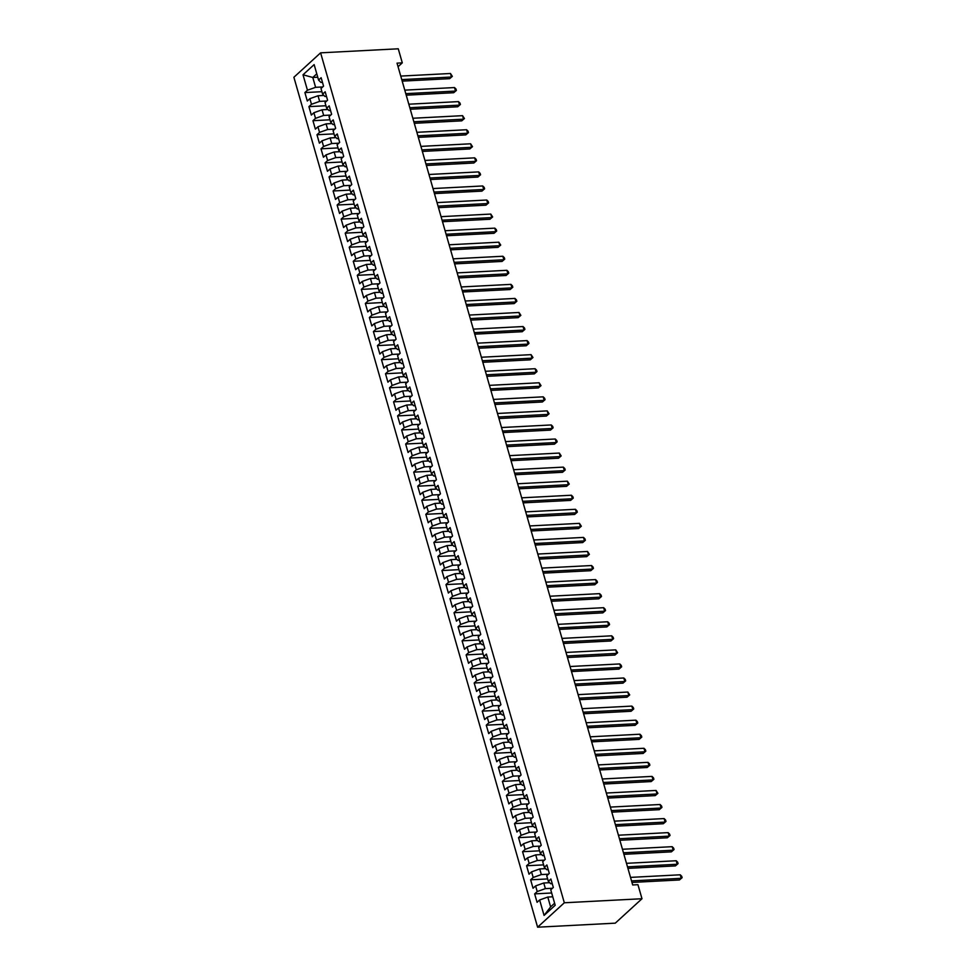 <?xml version="1.0" encoding="UTF-8"?>
<svg xmlns="http://www.w3.org/2000/svg" width="976" height="976" viewBox="0 0 976 976"><rect width="100%" height="100%" fill="white"/><g stroke="black" fill="none" stroke-linecap="round" stroke-linejoin="round"><path stroke-width="1.46" d="M398.062 66.722L402.295 62.854L397.037 63.135L632.692 884.964L637.95 884.683L641.988 898.737L615.27 923.162L537.605 927.2L293.886 77.263L320.604 52.838L564.323 902.776L537.605 927.2M317.749 77.226L312.784 77.482L303.011 74.774L307.452 90.231L304.89 92.574L307.306 101.016L309.868 98.674L311.478 104.286L308.916 106.628L311.332 115.07L313.906 112.728L315.516 118.352L312.954 120.695L315.37 129.125L317.932 126.782L319.542 132.407L316.98 134.749L319.396 143.179L321.958 140.837L323.581 146.461L321.006 148.803L323.434 157.246L325.996 154.903L327.607 160.528L325.045 162.87L327.46 171.3L330.022 168.958L331.633 174.582L329.071 176.924L331.486 185.355L334.06 183.012L335.671 188.636L333.109 190.979L335.524 199.421L338.086 197.079L339.697 202.691L337.135 205.033L339.55 213.476L342.112 211.133L343.735 216.757L341.161 219.1L343.589 227.53L346.151 225.188L347.761 230.812L345.199 233.154L347.615 241.584L350.177 239.242L351.787 244.866L349.225 247.209L351.653 255.651L354.215 253.309L355.825 258.933L353.263 261.275L355.679 269.705L358.241 267.363L359.851 272.987L357.289 275.33L359.705 283.76L362.267 281.417L363.889 287.042L361.327 289.384L363.743 297.826L366.305 295.484L367.915 301.096L365.353 303.451L367.769 311.881L370.331 309.538L371.941 315.163L369.379 317.505L371.807 325.935L374.369 323.593L375.98 329.217L373.418 331.559L375.833 339.99L378.395 337.647L380.006 343.271L377.444 345.614L379.859 354.056L382.433 351.714L384.044 357.338L381.482 359.68L383.897 368.111L386.459 365.768L388.07 371.392L385.508 373.735L387.923 382.165L390.485 379.823L392.108 385.447L389.534 387.789L391.962 396.232L394.524 393.889L396.134 399.501L393.572 401.856L395.988 410.286L398.55 407.944L400.16 413.568L397.598 415.91L400.026 424.34L402.588 421.998L404.198 427.622L401.636 429.965L404.052 438.395L406.614 436.052L408.224 441.677L405.662 444.019L408.078 452.461L410.64 450.119L412.262 455.743L409.7 458.086L412.116 466.516L414.678 464.173L416.288 469.798L413.726 472.14L416.142 480.57L418.704 478.228L420.314 483.852L417.752 486.194L420.18 494.637L422.742 492.294L424.353 497.906L421.791 500.261L424.206 508.691L426.768 506.349L428.379 511.973L425.817 514.315L428.232 522.746L430.806 520.403L432.417 526.027L429.855 528.37L432.27 536.812L434.832 534.458L436.443 540.082L433.881 542.424L436.296 550.867L438.858 548.524L440.481 554.148L437.907 556.491L440.335 564.921L442.897 562.579L444.507 568.203L441.945 570.545L444.361 578.975L446.923 576.633L448.533 582.257L445.971 584.6L448.387 593.042L450.961 590.7L452.571 596.324L450.009 598.666L452.425 607.096L454.987 604.754L456.597 610.378L454.035 612.721L456.451 621.151L459.013 618.808L460.635 624.433L458.061 626.775L460.489 635.217L463.051 632.863L464.661 638.487L462.099 640.829L464.515 649.272L467.077 646.929L468.687 652.554L466.125 654.896L468.553 663.326L471.115 660.984L472.726 666.608L470.164 668.95L472.579 677.381L475.141 675.038L476.752 680.662L474.19 683.005L476.605 691.447L479.167 689.105L480.79 694.729L478.228 697.071L480.643 705.502L483.205 703.159L484.816 708.783L482.254 711.126L484.669 719.556L487.231 717.214L488.842 722.838L486.28 725.18L488.708 733.623L491.27 731.268L492.88 736.892L490.318 739.235L492.734 747.677L495.296 745.335L496.906 750.959L494.344 753.301L496.76 761.731L499.334 759.389L500.944 765.013L498.382 767.356L500.798 775.786L503.36 773.443L504.97 779.068L502.408 781.41L504.824 789.852L507.386 787.51L509.008 793.134L506.434 795.477L508.862 803.907L511.424 801.564L513.034 807.189L510.472 809.531L512.888 817.961L515.45 815.619L517.06 821.243L514.498 823.585L516.926 832.028L519.488 829.685L521.099 835.297L518.537 837.64L520.952 846.082L523.514 843.74L525.125 849.364L522.563 851.706L524.978 860.137L527.54 857.794L529.163 863.418L526.589 865.761L529.016 874.191L531.578 871.849L533.189 877.473L530.627 879.815L533.042 888.258L535.604 885.915L537.215 891.539L534.653 893.882L537.081 902.312L539.643 899.97L547.792 897.054L550.61 906.899L554.612 903.239M303.011 74.774L314.138 64.599L318.566 80.069L320.945 82.435L322.458 82.362M550.61 906.899L544.071 915.427L555.198 905.264L550.757 889.807L553.319 887.465L550.903 879.022L548.341 881.365L546.731 875.753L549.293 873.398L546.877 864.968L544.315 867.31L542.693 861.686L545.255 859.344L542.839 850.913L540.277 853.256L538.667 847.632L541.229 845.289L538.813 836.859L536.251 839.201L534.641 833.577L537.203 831.235L534.775 822.792L532.213 825.135L530.602 819.511L533.164 817.168L530.749 808.738L528.187 811.08L526.576 805.456L529.138 803.114L526.723 794.684L524.149 797.026L522.538 791.402L525.1 789.059L522.685 780.617L520.123 782.959L518.512 777.347L521.074 774.993L518.659 766.563L516.097 768.905L514.474 763.281L517.048 760.938L514.62 752.508L512.058 754.851L510.448 749.226L513.01 746.884L510.594 738.454L508.032 740.796L506.422 735.172L508.984 732.83L506.568 724.387L503.994 726.73L502.384 721.105L504.946 718.763L502.53 710.333L499.968 712.675L498.358 707.051L500.92 704.709L498.504 696.278L495.942 698.621L494.32 692.997L496.894 690.654L494.466 682.212L491.904 684.554L490.294 678.93L492.856 676.588L490.44 668.157L487.878 670.5L486.268 664.876L488.83 662.533L486.402 654.103L483.84 656.445L482.229 650.821L484.791 648.479L482.376 640.036L479.814 642.391L478.203 636.767L480.765 634.424L478.35 625.982L475.788 628.324L474.165 622.7L476.727 620.358L474.312 611.928L471.75 614.27L470.139 608.646L472.701 606.303L470.286 597.873L467.724 600.216L466.113 594.591L468.675 592.249L466.247 583.807L463.685 586.149L462.075 580.525L464.637 578.182L462.221 569.752L459.659 572.095L458.049 566.47L460.611 564.128L458.195 555.698L455.621 558.04L454.011 552.416L456.573 550.074L454.157 541.631L451.595 543.986L449.985 538.362L452.547 536.019L450.131 527.577L447.569 529.919L445.947 524.295L448.521 521.953L446.093 513.522L443.531 515.865L441.921 510.241L444.483 507.898L442.067 499.468L439.505 501.81L437.895 496.186L440.457 493.844L438.041 485.401L435.467 487.744L433.856 482.12L436.418 479.777L434.003 471.347L431.441 473.689L429.83 468.065L432.392 465.723L429.977 457.293L427.415 459.635L425.792 454.011L428.366 451.668L425.939 443.226L423.377 445.568L421.766 439.956L424.328 437.614L421.913 429.172L419.351 431.514L417.74 425.89L420.302 423.547L417.874 415.117L415.312 417.46L413.702 411.835L416.264 409.493L413.848 401.063L411.286 403.405L409.676 397.781L412.238 395.439L409.822 386.996L407.248 389.339L405.638 383.714L408.2 381.372L405.784 372.942L403.222 375.284L401.612 369.66L404.174 367.318L401.758 358.887L399.196 361.23L397.574 355.606L400.148 353.263L397.72 344.821L395.158 347.163L393.548 341.551L396.11 339.209L393.694 330.766L391.132 333.109L389.522 327.485L392.084 325.142L389.668 316.712L387.094 319.054L385.483 313.43L388.045 311.088L385.63 302.658L383.068 305L381.457 299.376L384.019 297.033L381.604 288.591L379.042 290.933L377.419 285.309L379.993 282.967L377.566 274.537L375.004 276.879L373.393 271.255L375.955 268.912L373.54 260.482L370.978 262.825L369.367 257.2L371.929 254.858L369.501 246.416L366.939 248.758L365.329 243.146L367.891 240.791L365.475 232.361L362.913 234.704L361.303 229.079L363.865 226.737L361.449 218.307L358.887 220.649L357.265 215.025L359.827 212.683L357.411 204.252L354.849 206.595L353.239 200.971L355.801 198.628L353.385 190.186L350.823 192.528L349.213 186.904L351.775 184.562L349.347 176.131L346.785 178.474L345.175 172.85L347.737 170.507L345.321 162.077L342.759 164.419L341.149 158.795L343.711 156.453L341.295 148.01L338.721 150.353L337.11 144.741L339.672 142.386L337.257 133.956L334.695 136.298L333.084 130.674L335.646 128.332L333.231 119.902L330.669 122.244L329.046 116.62L331.62 114.277L329.193 105.847L326.631 108.19L325.02 102.565L327.582 100.223L325.167 91.781L322.605 94.123L320.994 88.499L323.556 86.156L321.141 77.726L318.566 80.069M544.071 915.427L539.643 899.97M552.453 888.258L545.377 888.624L543.766 882.999L549.671 882.694M537.215 891.539L545.377 888.624M535.604 885.915L543.766 882.999M548.427 874.191L541.338 874.557L539.728 868.945L545.633 868.628M533.189 877.473L541.338 874.557M531.578 871.849L539.728 868.945M548.341 881.365L550.72 883.731L552.233 883.658M544.401 860.137L537.312 860.503L535.702 854.878L541.607 854.573M529.163 863.418L537.312 860.503M527.54 857.794L535.702 854.878M544.315 867.31L546.682 869.677L548.207 869.604M540.362 846.082L533.286 846.448L531.664 840.824L537.569 840.519M525.125 849.364L533.286 846.448M523.514 843.74L531.664 840.824M540.277 853.256L542.656 855.623L544.169 855.537M536.336 832.016L529.248 832.394L527.638 826.77L533.543 826.465M521.099 835.297L529.248 832.394M519.488 829.685L527.638 826.77M536.251 839.201L538.63 841.568L540.143 841.483M532.298 817.961L525.222 818.327L523.612 812.703L529.517 812.398M517.06 821.243L525.222 818.327M515.45 815.619L523.612 812.703M532.213 825.135L534.592 827.502L536.105 827.428M528.272 803.907L521.184 804.273L519.574 798.649L525.478 798.344M513.034 807.189L521.184 804.273M511.424 801.564L519.574 798.649M528.187 811.08L530.566 813.447L532.079 813.374M524.246 789.852L517.158 790.218L515.548 784.594L521.452 784.289M509.008 793.134L517.158 790.218M507.386 787.51L515.548 784.594M524.149 797.026L526.528 799.393L528.04 799.307M520.208 775.786L513.12 776.152L511.509 770.54L517.414 770.223M504.97 779.068L513.12 776.152M503.36 773.443L511.509 770.54M520.123 782.959L522.502 785.326L524.014 785.253M516.182 761.731L509.094 762.097L507.483 756.473L513.388 756.168M500.944 765.013L509.094 762.097M499.334 759.389L507.483 756.473M516.097 768.905L518.463 771.272L519.988 771.199M512.144 747.677L505.068 748.043L503.445 742.419L509.362 742.114M496.906 750.959L505.068 748.043M495.296 745.335L503.445 742.419M512.058 754.851L514.437 757.217L515.95 757.132M508.118 733.61L501.03 733.989L499.419 728.364L505.324 728.047M492.88 736.892L501.03 733.989M491.27 731.268L499.419 728.364M508.032 740.796L510.411 743.163L511.924 743.078M504.08 719.556L497.004 719.922L495.393 714.298L501.298 713.993M488.842 722.838L497.004 719.922M487.231 717.214L495.393 714.298M503.994 726.73L506.373 729.096L507.886 729.023M500.054 705.502L492.965 705.868L491.355 700.243L497.26 699.938M484.816 708.783L492.965 705.868M483.205 703.159L491.355 700.243M499.968 712.675L502.347 715.042L503.86 714.957M496.028 691.447L488.939 691.813L487.329 686.189L493.234 685.884M480.79 694.729L488.939 691.813M479.167 689.105L487.329 686.189M495.942 698.621L498.309 700.988L499.834 700.902M491.989 677.381L484.913 677.747L483.291 672.122L489.196 671.817M476.752 680.662L484.913 677.747M475.141 675.038L483.291 672.122M491.904 684.554L494.283 686.921L495.796 686.848M487.963 663.326L480.875 663.692L479.265 658.068L485.17 657.763M472.726 666.608L480.875 663.692M471.115 660.984L479.265 658.068M487.878 670.5L490.257 672.867L491.77 672.793M483.925 649.272L476.849 649.638L475.239 644.014L481.144 643.709M468.687 652.554L476.849 649.638M467.077 646.929L475.239 644.014M483.84 656.445L486.219 658.812L487.732 658.727M479.899 635.205L472.811 635.583L471.201 629.959L477.105 629.642M464.661 638.487L472.811 635.583M463.051 632.863L471.201 629.959M479.814 642.391L482.193 644.746L483.706 644.672M475.873 621.151L468.785 621.517L467.175 615.893L473.079 615.588M460.635 624.433L468.785 621.517M459.013 618.808L467.175 615.893M475.788 628.324L478.155 630.691L479.667 630.618M471.835 607.096L464.759 607.462L463.136 601.838L469.041 601.533M456.597 610.378L464.759 607.462M454.987 604.754L463.136 601.838M471.75 614.27L474.129 616.637L475.641 616.551M467.809 593.03L460.721 593.408L459.11 587.784L465.015 587.479M452.571 596.324L460.721 593.408M450.961 590.7L459.11 587.784M467.724 600.216L470.103 602.582L471.615 602.497M463.771 578.975L456.695 579.341L455.084 573.717L460.989 573.412M448.533 582.257L456.695 579.341M446.923 576.633L455.084 573.717M463.685 586.149L466.064 588.516L467.577 588.443M459.745 564.921L452.657 565.287L451.046 559.663L456.951 559.358M444.507 568.203L452.657 565.287M442.897 562.579L451.046 559.663M459.659 572.095L462.038 574.461L463.551 574.388M455.719 550.867L448.631 551.233L447.02 545.608L452.925 545.303M440.481 554.148L448.631 551.233M438.858 548.524L447.02 545.608M455.621 558.04L458 560.407L459.513 560.322M451.681 536.8L444.592 537.178L442.982 531.554L448.887 531.237M436.443 540.082L444.592 537.178M434.832 534.458L442.982 531.554M451.595 543.986L453.974 546.34L455.487 546.267M447.655 522.746L440.566 523.112L438.956 517.487L444.861 517.182M432.417 526.027L440.566 523.112M430.806 520.403L438.956 517.487M447.569 529.919L449.936 532.286L451.461 532.213M443.616 508.691L436.54 509.057L434.918 503.433L440.823 503.128M428.379 511.973L436.54 509.057M426.768 506.349L434.918 503.433M443.531 515.865L445.91 518.232L447.423 518.146M439.59 494.625L432.502 495.003L430.892 489.379L436.797 489.074M424.353 497.906L432.502 495.003M422.742 492.294L430.892 489.379M439.505 501.81L441.884 504.177L443.397 504.092M435.552 480.57L428.476 480.936L426.866 475.312L432.771 475.007M420.314 483.852L428.476 480.936M418.704 478.228L426.866 475.312M435.467 487.744L437.846 490.111L439.359 490.037M431.526 466.516L424.438 466.882L422.828 461.258L428.732 460.953M416.288 469.798L424.438 466.882M414.678 464.173L422.828 461.258M431.441 473.689L433.82 476.056L435.333 475.983M427.5 452.461L420.412 452.827L418.802 447.203L424.706 446.898M412.262 455.743L420.412 452.827M410.64 450.119L418.802 447.203M427.415 459.635L429.782 462.002L431.307 461.916M423.462 438.395L416.386 438.773L414.763 433.149L420.668 432.832M408.224 441.677L416.386 438.773M406.614 436.052L414.763 433.149M423.377 445.568L425.756 447.935L427.268 447.862M419.436 424.34L412.348 424.706L410.737 419.082L416.642 418.777M404.198 427.622L412.348 424.706M402.588 421.998L410.737 419.082M419.351 431.514L421.73 433.881L423.242 433.808M415.398 410.286L408.322 410.652L406.711 405.028L412.616 404.723M400.16 413.568L408.322 410.652M398.55 407.944L406.711 405.028M415.312 417.46L417.691 419.826L419.204 419.741M411.372 396.219L404.284 396.598L402.673 390.973L408.578 390.668M396.134 399.501L404.284 396.598M394.524 393.889L402.673 390.973M411.286 403.405L413.665 405.772L415.178 405.687M407.346 382.165L400.258 382.531L398.647 376.907L404.552 376.602M392.108 385.447L400.258 382.531M390.485 379.823L398.647 376.907M407.248 389.339L409.627 391.705L411.14 391.632M403.308 368.111L396.219 368.477L394.609 362.852L400.514 362.547M388.07 371.392L396.219 368.477M386.459 365.768L394.609 362.852M403.222 375.284L405.601 377.651L407.114 377.578M399.282 354.056L392.193 354.422L390.583 348.798L396.488 348.493M384.044 357.338L392.193 354.422M382.433 351.714L390.583 348.798M399.196 361.23L401.563 363.597L403.088 363.511M395.243 339.99L388.167 340.356L386.545 334.744L392.462 334.426M380.006 343.271L388.167 340.356M378.395 337.647L386.545 334.744M395.158 347.163L397.537 349.53L399.05 349.457M391.217 325.935L384.129 326.301L382.519 320.677L388.424 320.372M375.98 329.217L384.129 326.301M374.369 323.593L382.519 320.677M391.132 333.109L393.511 335.476L395.024 335.402M387.179 311.881L380.103 312.247L378.493 306.623L384.398 306.318M371.941 315.163L380.103 312.247M370.331 309.538L378.493 306.623M387.094 319.054L389.473 321.421L390.986 321.336M383.153 297.814L376.065 298.192L374.455 292.568L380.359 292.263M367.915 301.096L376.065 298.192M366.305 295.484L374.455 292.568M383.068 305L385.447 307.367L386.96 307.281M379.127 283.76L372.039 284.126L370.429 278.502L376.333 278.197M363.889 287.042L372.039 284.126M362.267 281.417L370.429 278.502M379.042 290.933L381.409 293.3L382.934 293.227M375.089 269.705L368.013 270.071L366.39 264.447L372.295 264.142M359.851 272.987L368.013 270.071M358.241 267.363L366.39 264.447M375.004 276.879L377.383 279.246L378.895 279.173M371.063 255.651L363.975 256.017L362.364 250.393L368.269 250.088M355.825 258.933L363.975 256.017M354.215 253.309L362.364 250.393M370.978 262.825L373.357 265.191L374.869 265.106M367.025 241.584L359.949 241.95L358.338 236.338L364.243 236.021M351.787 244.866L359.949 241.95M350.177 239.242L358.338 236.338M366.939 248.758L369.318 251.125L370.831 251.052M362.999 227.53L355.911 227.896L354.3 222.272L360.205 221.967M347.761 230.812L355.911 227.896M346.151 225.188L354.3 222.272M362.913 234.704L365.292 237.07L366.805 236.997M358.973 213.476L351.885 213.842L350.274 208.217L356.179 207.912M343.735 216.757L351.885 213.842M342.112 211.133L350.274 208.217M358.887 220.649L361.254 223.016L362.767 222.931M354.935 199.409L347.859 199.787L346.236 194.163L352.141 193.858M339.697 202.691L347.859 199.787M338.086 197.079L346.236 194.163M354.849 206.595L357.228 208.962L358.741 208.876M350.909 185.355L343.82 185.721L342.21 180.096L348.115 179.791M335.671 188.636L343.82 185.721M334.06 183.012L342.21 180.096M350.823 192.528L353.202 194.895L354.715 194.822M346.87 171.3L339.794 171.666L338.184 166.042L344.089 165.737M331.633 174.582L339.794 171.666M330.022 168.958L338.184 166.042M346.785 178.474L349.164 180.841L350.677 180.767M342.844 157.246L335.756 157.612L334.146 151.988L340.051 151.683M327.607 160.528L335.756 157.612M325.996 154.903L334.146 151.988M342.759 164.419L345.138 166.786L346.651 166.701M338.818 143.179L331.73 143.545L330.12 137.933L336.025 137.616M323.581 146.461L331.73 143.545M321.958 140.837L330.12 137.933M338.721 150.353L341.1 152.72L342.613 152.646M334.78 129.125L327.692 129.491L326.082 123.867L331.986 123.562M319.542 132.407L327.692 129.491M317.932 126.782L326.082 123.867M334.695 136.298L337.074 138.665L338.587 138.592M330.754 115.07L323.666 115.436L322.056 109.812L327.96 109.507M315.516 118.352L323.666 115.436M313.906 112.728L322.056 109.812M330.669 122.244L333.036 124.611L334.561 124.525M326.716 101.004L319.64 101.382L318.017 95.758L323.922 95.453M311.478 104.286L319.64 101.382M309.868 98.674L318.017 95.758M326.631 108.19L329.01 110.556L330.522 110.471M322.69 86.949L315.602 87.315L312.784 77.482L316.785 73.822M307.452 90.231L315.602 87.315M322.605 94.123L324.984 96.49L326.496 96.417M402.295 62.854L398.269 48.8L320.604 52.838M641.988 898.737L564.323 902.776M552.77 896.798L547.792 897.054M304.89 92.574L321.909 91.695M308.916 106.628L325.935 105.75M312.954 120.695L329.961 119.804M316.98 134.749L333.999 133.871M321.006 148.803L338.025 147.925M325.045 162.87L342.064 161.979M329.071 176.924L346.09 176.034M333.109 190.979L350.116 190.1M337.135 205.033L354.154 204.155M341.161 219.1L358.18 218.209M345.199 233.154L362.218 232.276M349.225 247.209L366.244 246.33M353.263 261.275L370.282 260.385M357.289 275.33L374.308 274.439M361.327 289.384L378.334 288.506M365.353 303.451L382.372 302.56M369.379 317.505L386.398 316.614M373.418 331.559L390.437 330.681M377.444 345.614L394.463 344.735M381.482 359.68L398.489 358.79M385.508 373.735L402.527 372.844M389.534 387.789L406.553 386.911M393.572 401.856L410.591 400.965M397.598 415.91L414.617 415.02M401.636 429.965L418.643 429.086M405.662 444.019L422.681 443.141M409.7 458.086L426.707 457.195M413.726 472.14L430.745 471.249M417.752 486.194L434.771 485.316M421.791 500.261L438.81 499.37M425.817 514.315L442.836 513.425M429.855 528.37L446.862 527.491M433.881 542.424L450.9 541.546M437.907 556.491L454.926 555.6M441.945 570.545L458.964 569.655M445.971 584.6L462.99 583.721M450.009 598.666L467.016 597.776M454.035 612.721L471.054 611.83M458.061 626.775L475.08 625.897M462.099 640.829L479.118 639.951M466.125 654.896L483.144 654.005M470.164 668.95L487.183 668.06M474.19 683.005L491.209 682.126M478.228 697.071L495.235 696.181M482.254 711.126L499.273 710.235M486.28 725.18L503.299 724.302M490.318 739.235L507.337 738.356M494.344 753.301L511.363 752.411M498.382 767.356L515.389 766.477M502.408 781.41L519.427 780.532M506.434 795.477L523.453 794.586M510.472 809.531L527.491 808.64M514.498 823.585L531.517 822.707M518.537 837.64L535.543 836.761M522.563 851.706L539.582 850.816M526.589 865.761L543.608 864.882M530.627 879.815L547.646 878.937M534.653 893.882L551.672 892.991M402.197 81.13L449.668 78.666L451.473 77.019L401.758 79.593M450.473 73.493L452.339 76.36L451.473 77.019L450.473 73.493L400.746 76.079M452.339 76.36L449.668 78.666M406.223 95.184L453.706 92.72L455.511 91.073L405.784 93.659M454.499 87.559L455.975 89.011L456.378 90.426L455.511 91.073L454.499 87.559L404.772 90.146M456.378 90.426L453.706 92.72M410.262 109.251L457.732 106.774L459.537 105.127L409.81 107.714M458.525 101.614L460.001 103.078L460.404 104.481L459.537 105.127L458.525 101.614L408.81 104.2M460.404 104.481L457.732 106.774M414.288 123.305L461.758 120.841L463.563 119.182L413.848 121.768M462.563 115.668L464.442 118.535L463.563 119.182L462.563 115.668L412.836 118.255M464.442 118.535L461.758 120.841M418.314 137.36L465.796 134.895L467.602 133.248L417.874 135.835M466.589 129.735L468.065 131.187L468.468 132.602L467.602 133.248L466.589 129.735L416.874 132.309M468.468 132.602L465.796 134.895M422.352 151.426L469.822 148.95L471.628 147.303L421.913 149.889M470.627 143.789L472.494 146.656L471.628 147.303L470.627 143.789L420.9 146.376M472.494 146.656L469.822 148.95M426.378 165.481L473.86 163.016L475.666 161.357L425.939 163.944M474.653 157.844L476.129 159.308L476.532 160.711L475.666 161.357L474.653 157.844L424.938 160.43M476.532 160.711L473.86 163.016M430.416 179.535L477.886 177.071L479.692 175.424L429.977 177.998M478.679 171.898L480.155 173.362L480.558 174.765L479.692 175.424L478.679 171.898L428.964 174.484M480.558 174.765L477.886 177.071M434.442 193.59L481.924 191.125L483.73 189.478L434.003 192.065M482.717 185.965L484.194 187.416L484.596 188.832L483.73 189.478L482.717 185.965L432.99 188.551M484.596 188.832L481.924 191.125M438.468 207.656L485.95 205.18L487.756 203.533L438.029 206.119M486.743 200.019L488.22 201.483L488.622 202.886L487.756 203.533L486.743 200.019L437.028 202.605M488.622 202.886L485.95 205.18M442.506 221.711L489.976 219.246L491.782 217.587L442.067 220.173M490.782 214.073L492.648 216.94L491.782 217.587L490.782 214.073L441.054 216.66M492.648 216.94L489.976 219.246M446.532 235.765L494.015 233.301L495.82 231.654L446.093 234.24M494.808 228.14L496.284 229.592L496.686 231.007L495.82 231.654L494.808 228.14L445.093 230.726M496.686 231.007L494.015 233.301M450.57 249.832L498.041 247.355L499.846 245.708L450.131 248.294M498.846 242.194L500.712 245.061L499.846 245.708L498.846 242.194L449.119 244.781M500.712 245.061L498.041 247.355M454.596 263.886L502.079 261.422L503.884 259.762L454.157 262.349M502.872 256.249L504.348 257.713L504.751 259.116L503.884 259.762L502.872 256.249L453.145 258.835M504.751 259.116L502.079 261.422M458.622 277.94L506.105 275.476L507.91 273.829L458.183 276.403M506.898 270.303L508.374 271.767L508.777 273.17L507.91 273.829L506.898 270.303L457.183 272.89M508.777 273.17L506.105 275.476M462.661 291.995L510.131 289.53L511.936 287.883L462.221 290.47M510.936 284.37L512.4 285.822L512.803 287.237L511.936 287.883L510.936 284.37L461.209 286.956M512.803 287.237L510.131 289.53M466.687 306.061L514.169 303.585L515.975 301.938L466.247 304.524M514.962 298.424L516.438 299.888L516.841 301.291L515.975 301.938L514.962 298.424L465.247 301.011M516.841 301.291L514.169 303.585M470.725 320.116L518.195 317.651L520.001 315.992L470.286 318.579M519 312.479L520.867 315.346L520.001 315.992L519 312.479L469.273 315.065M520.867 315.346L518.195 317.651M474.751 334.17L522.233 331.706L524.039 330.059L474.312 332.645M523.026 326.545L524.502 327.997L524.905 329.412L524.039 330.059L523.026 326.545L473.311 329.132M524.905 329.412L522.233 331.706M478.789 348.237L526.259 345.76L528.065 344.113L478.35 346.7M527.052 340.6L528.528 342.064L528.931 343.467L528.065 344.113L527.052 340.6L477.337 343.186M528.931 343.467L526.259 345.76M482.815 362.291L530.297 359.827L532.091 358.168L482.376 360.754M531.09 354.654L532.969 357.521L532.091 358.168L531.09 354.654L481.363 357.24M532.969 357.521L530.297 359.827M486.841 376.346L534.323 373.881L536.129 372.234L486.402 374.808M535.116 368.721L536.593 370.172L536.995 371.575L536.129 372.234L535.116 368.721L485.401 371.295M536.995 371.575L534.323 373.881M490.879 390.4L538.349 387.936L540.155 386.289L490.44 388.875M539.155 382.775L541.021 385.642L540.155 386.289L539.155 382.775L489.427 385.361M541.021 385.642L538.349 387.936M494.905 404.467L542.388 401.99L544.193 400.343L494.466 402.929M543.181 396.829L544.657 398.293L545.059 399.696L544.193 400.343L543.181 396.829L493.466 399.416M545.059 399.696L542.388 401.99M498.943 418.521L546.414 416.057L548.219 414.397L498.504 416.984M547.219 410.884L549.085 413.751L548.219 414.397L547.219 410.884L497.492 413.47M549.085 413.751L546.414 416.057M502.969 432.575L550.452 430.111L552.257 428.464L502.53 431.05M551.245 424.95L552.721 426.402L553.124 427.817L552.257 428.464L551.245 424.95L501.518 427.537M553.124 427.817L550.452 430.111M506.995 446.642L554.478 444.165L556.283 442.518L506.556 445.105M555.271 439.005L556.747 440.469L557.15 441.872L556.283 442.518L555.271 439.005L505.556 441.591M557.15 441.872L554.478 444.165M511.034 460.696L558.504 458.232L560.309 456.573L510.594 459.159M559.309 453.059L561.176 455.926L560.309 456.573L559.309 453.059L509.582 455.646M561.176 455.926L558.504 458.232M515.06 474.751L562.542 472.286L564.348 470.639L514.62 473.214M563.335 467.126L564.811 468.578L565.214 469.981L564.348 470.639L563.335 467.126L513.62 469.7M565.214 469.981L562.542 472.286M519.098 488.805L566.568 486.341L568.374 484.694L518.659 487.28M567.373 481.18L569.24 484.047L568.374 484.694L567.373 481.18L517.646 483.767M569.24 484.047L566.568 486.341M523.124 502.872L570.606 500.395L572.412 498.748L522.685 501.335M571.399 495.235L572.875 496.699L573.278 498.102L572.412 498.748L571.399 495.235L521.672 497.821M573.278 498.102L570.606 500.395M527.162 516.926L574.632 514.462L576.438 512.803L526.711 515.389M575.425 509.289L576.901 510.753L577.304 512.156L576.438 512.803L575.425 509.289L525.71 511.875M577.304 512.156L574.632 514.462M531.188 530.981L578.658 528.516L580.464 526.869L530.749 529.456M579.463 523.356L581.342 526.223L580.464 526.869L579.463 523.356L529.736 525.942M581.342 526.223L578.658 528.516M535.214 545.047L582.696 542.571L584.502 540.924L534.775 543.51M583.489 537.41L584.966 538.874L585.368 540.277L584.502 540.924L583.489 537.41L533.774 539.996M585.368 540.277L582.696 542.571M539.252 559.102L586.722 556.637L588.528 554.978L538.813 557.564M587.528 551.464L589.394 554.331L588.528 554.978L587.528 551.464L537.8 554.051M589.394 554.331L586.722 556.637M543.278 573.156L590.761 570.692L592.566 569.045L542.839 571.631M591.554 565.531L593.03 566.983L593.432 568.386L592.566 569.045L591.554 565.531L541.839 568.105M593.432 568.386L590.761 570.692M547.316 587.21L594.787 584.746L596.592 583.099L546.877 585.685M595.58 579.585L597.056 581.049L597.458 582.452L596.592 583.099L595.58 579.585L545.865 582.172M597.458 582.452L594.787 584.746M551.342 601.277L598.825 598.8L600.63 597.153L550.903 599.74M599.618 593.64L601.094 595.104L601.497 596.507L600.63 597.153L599.618 593.64L549.891 596.226M601.497 596.507L598.825 598.8M555.368 615.331L602.851 612.867L604.656 611.208L554.929 613.794M603.644 607.694L605.12 609.158L605.523 610.561L604.656 611.208L603.644 607.694L553.929 610.281M605.523 610.561L602.851 612.867M559.407 629.386L606.877 626.921L608.682 625.274L558.967 627.861M607.682 621.761L609.146 623.213L609.549 624.628L608.682 625.274L607.682 621.761L557.955 624.347M609.549 624.628L606.877 626.921M563.433 643.452L610.915 640.976L612.721 639.329L562.993 641.915M611.708 635.815L613.184 637.279L613.587 638.682L612.721 639.329L611.708 635.815L561.993 638.402M613.587 638.682L610.915 640.976M567.471 657.507L614.941 655.042L616.747 653.383L567.032 655.97M615.746 649.87L617.613 652.737L616.747 653.383L615.746 649.87L566.019 652.456M617.613 652.737L614.941 655.042M571.497 671.561L618.979 669.097L620.785 667.45L571.058 670.036M619.772 663.936L621.248 665.388L621.651 666.803L620.785 667.45L619.772 663.936L570.045 666.51M621.651 666.803L618.979 669.097M575.523 685.628L623.005 683.151L624.811 681.504L575.084 684.091M623.798 677.991L625.274 679.455L625.677 680.858L624.811 681.504L623.798 677.991L574.083 680.577M625.677 680.858L623.005 683.151M579.561 699.682L627.031 697.206L628.837 695.559L579.122 698.145M627.836 692.045L629.703 694.912L628.837 695.559L627.836 692.045L578.109 694.631M629.703 694.912L627.031 697.206M583.587 713.737L631.069 711.272L632.875 709.625L583.148 712.199M631.862 706.099L633.339 707.563L633.741 708.966L632.875 709.625L631.862 706.099L582.147 708.686M633.741 708.966L631.069 711.272M587.625 727.791L635.095 725.327L636.901 723.68L587.186 726.266M635.901 720.166L637.365 721.618L637.767 723.033L636.901 723.68L635.901 720.166L586.173 722.752M637.767 723.033L635.095 725.327M591.651 741.858L639.134 739.381L640.939 737.734L591.212 740.32M639.927 734.22L641.403 735.684L641.805 737.087L640.939 737.734L639.927 734.22L590.199 736.807M641.805 737.087L639.134 739.381M595.689 755.912L643.16 753.448L644.965 751.788L595.25 754.375M643.953 748.275L645.429 749.739L645.831 751.142L644.965 751.788L643.953 748.275L594.238 750.861M645.831 751.142L643.16 753.448M599.715 769.966L647.186 767.502L648.991 765.855L599.276 768.441M647.991 762.341L649.467 763.793L649.87 765.208L648.991 765.855L647.991 762.341L598.264 764.916M649.87 765.208L647.186 767.502M603.741 784.033L651.224 781.556L653.029 779.909L603.302 782.496M652.017 776.396L653.493 777.86L653.896 779.263L653.029 779.909L652.017 776.396L602.302 778.982M653.896 779.263L651.224 781.556M607.78 798.087L655.25 795.611L657.055 793.964L607.34 796.55M656.055 790.45L657.922 793.317L657.055 793.964L656.055 790.45L606.328 793.037M657.922 793.317L655.25 795.611M611.806 812.142L659.288 809.677L661.094 808.03L611.366 810.605M660.081 804.505L661.557 805.969L661.96 807.372L661.094 808.03L660.081 804.505L610.366 807.091M661.96 807.372L659.288 809.677M615.844 826.196L663.314 823.732L665.12 822.085L615.405 824.671M664.119 818.571L665.583 820.023L665.986 821.438L665.12 822.085L664.119 818.571L614.392 821.158M665.986 821.438L663.314 823.732M619.87 840.263L667.352 837.786L669.158 836.139L619.431 838.726M668.145 832.626L669.621 834.09L670.024 835.493L669.158 836.139L668.145 832.626L618.418 835.212M670.024 835.493L667.352 837.786M623.896 854.317L671.378 851.853L673.184 850.194L623.457 852.78M672.171 846.68L673.647 848.144L674.05 849.547L673.184 850.194L672.171 846.68L622.456 849.266M674.05 849.547L671.378 851.853M627.934 868.372L675.404 865.907L677.21 864.26L627.495 866.847M676.209 860.747L677.673 862.198L678.076 863.614L677.21 864.26L676.209 860.747L626.482 863.321M678.076 863.614L675.404 865.907M631.96 882.438L679.442 879.962L681.248 878.315L631.521 880.901M680.235 874.801L681.712 876.265L682.114 877.668L681.248 878.315L680.235 874.801L630.52 877.387M682.114 877.668L679.442 879.962"/></g></svg>

